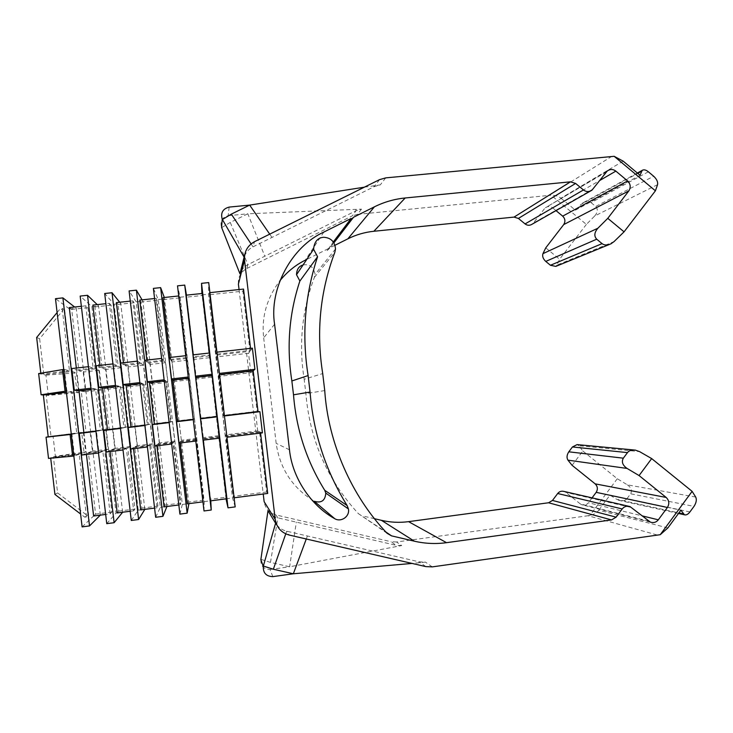 <?xml version="1.0" encoding="UTF-8"?>
<svg xmlns="http://www.w3.org/2000/svg" width="733" height="733" viewBox="0 0 733 733"><rect width="100%" height="100%" fill="white"/><g stroke="black" fill="none" stroke-linecap="round" stroke-linejoin="round"><path stroke-width="0.55" stroke-dasharray="3.67 2.75" d="M333.552 242.128L327.065 250.659L333.368 241.881M328.21 248.679L306.751 259.445M274.591 324.243L263.678 337.858C261.315 317.352 266.739 298.276 279.96 280.647M263.678 337.858L276.167 443.346C279.896 468.708 292.586 488.013 314.255 501.271M303.068 264.952C309.711 263.88 313.697 267.032 315.007 274.417L314.411 277.303C302.005 310.206 298.597 344.198 304.177 379.282L322.712 373.573M387.088 533.294L358.391 513.631C327.312 479.849 309.802 439.837 305.872 393.594L304.177 379.282M358.391 513.631L385.87 531.993M374.471 518.698L362.157 515.812M564.318 491.504L565.913 492.411L631.883 507.63M648.705 521.145L580.224 503.855L565.913 492.411M580.224 503.855L581.7 504.716C584.458 505.532 586.702 504.872 588.416 502.746L642.126 515.858M592.062 497.863L588.416 502.746M572.088 465.327L582.836 450.997L578.804 445.71L639.588 451.629M695.718 497.075L627.384 484.843L617.278 478.731L582.836 450.997M617.278 478.731L590.038 515.326L588.058 515.739L657.922 535.191M260.911 559.334L270.477 562.413L289.636 566.774L401.693 545.572L396.535 541.989L588.058 515.739M396.535 541.989L391.101 541.742L396.113 545.325L277.871 517.837C273.638 516.774 270.34 514.41 267.985 510.727M270.477 562.413L277.871 517.837L275.956 514.942L391.101 541.742M275.956 514.942C269.286 512.99 265.346 508.583 264.146 501.702M239.05 289.553L263.229 494.024M221.705 227.615L230.263 222.429L247.827 213.779L361.497 209.134L356.146 210.673L247.901 264.65L246.792 268.507C240.763 271.943 237.968 277.129 238.399 284.065M246.792 268.507L352.207 215.896L356.146 210.673L355.798 209.528M361.497 209.134L357.42 214.393L352.207 215.896M357.42 214.393L549.246 195.399L611.789 156.367M657.556 184.679L594.701 215.988L586.382 224.408L551.262 195.344L549.246 195.399M586.382 224.408L559.6 259.235L556.924 265.126L614.025 241.624M545.755 247.855L559.6 259.235M556.017 210.628L552.682 207.879L599.676 180.529M606.209 172.053L545.407 207.751C547.927 206.092 550.346 206.138 552.682 207.879M544.472 208.703L533.331 223.079L593.144 189.004M532.314 224.096L533.331 223.079M335.045 245.253L330.207 247.681L333.964 242.779M327.065 250.659L330.207 247.681M45.95 375.14L74.757 372.987L77.066 392.778L48.314 395.417L45.95 375.14L43.824 374.682L71.871 371.512L76.443 372.804L74.757 372.987M48.314 395.417L46.216 395.234L51.008 436.337L81.684 432.369L83.993 452.179L55.396 456.283L53.033 435.988M55.396 456.283L53.399 456.906L57.595 492.915L86.87 515.253L84.726 517.15L80.603 514.007M54.92 494.418L57.595 492.915M50.705 458.217L50.65 457.759L48.525 458.418M38.647 373.573L40.911 374.059L40.81 373.216M57.11 312.533L60.39 308.529L62.956 310.306L39.646 338.756L36.65 337.482M39.646 338.756L43.824 374.682M76.443 372.804L78.752 392.586L74.262 391.99L79.045 432.974L51.008 436.337M79.045 432.974L81.684 432.369M83.37 432.168L85.679 451.977L81.436 453.47L88.62 515.024L86.503 516.921L84.726 517.15M86.503 516.921L79.191 454.268L50.65 457.759M79.191 454.268L73.841 456.008M74.473 455.926L71.944 434.284L71.312 434.357M71.944 434.284L76.763 433.395L71.898 391.679L66.263 391.092M66.895 391.019L64.376 369.395L63.744 369.469M71.898 391.679L66.41 392.311M64.376 369.395L69.461 370.834L62.168 308.336L60.39 308.529M62.168 308.336L64.706 310.114L62.956 310.306M69.461 370.834L40.911 374.059M82.105 526.89L93.677 515.931L69.525 308.978L55.488 298.67M64.706 310.114L71.871 371.512M100.329 515.134L76.241 308.263L74.629 307.017M76.342 368.039L76.571 370.028L71.752 368.562M81.849 455.028L86.302 453.388L86.43 454.46M93.613 516.005L95.592 514.126L88.418 452.618L92.422 451.152L90.113 431.361L86.027 432.131L81.244 391.184L85.495 391.807L83.186 372.034L78.852 370.715L71.687 309.372L69.287 307.585M93.677 515.931L100.394 515.07M69.525 308.978L76.241 308.263M110.152 513.86L102.849 451.363L99.01 452.921L96.49 431.334L100.412 430.555L95.547 388.948L91.442 388.188L88.922 366.619L93.118 368.149L85.834 305.826L87.951 307.64L95.107 368.873L98.873 370.257L101.181 389.983L97.498 389.305L102.272 430.179L105.799 429.474L108.108 449.228L104.663 450.63L111.837 512.019L110.152 513.86L105.671 514.438M102.849 451.363L86.302 453.388M111.837 512.019L95.592 514.126M88.62 515.024L86.87 515.253M104.663 450.63L88.418 452.618M99.01 452.921L98.497 452.985M108.108 449.228L92.422 451.152M96.49 431.334L95.968 431.398M105.799 429.474L90.113 431.361M100.412 430.555L95.931 431.086M76.763 433.395L71.275 434.055M102.272 430.179L86.027 432.131M95.547 388.948L91.075 389.461M97.498 389.305L81.244 391.184M91.442 388.188L90.929 388.243M101.181 389.983L85.495 391.807M88.922 366.619L88.409 366.683M98.873 370.257L83.186 372.034M93.118 368.149L76.571 370.028M95.107 368.873L78.852 370.715M85.834 305.826L81.354 306.302M87.951 307.64L71.687 309.372M106.752 523.664L116.006 513.045L91.872 306.605L80.163 296.077M122.631 512.239L98.552 305.89L97.223 304.616M117.216 512.944L118.783 511.121L111.608 449.778L114.815 448.413L112.506 428.668L109.217 429.346L104.443 388.499L107.898 389.214L105.589 369.496L102.052 368.094L94.896 306.907L92.908 305.075M99.963 365.373L100.192 367.352L96.261 365.794M106.349 452.023L109.913 450.502L110.042 451.565M116.006 513.045L122.686 512.175M91.872 306.605L98.552 305.89M109.373 303.325L111.068 305.185L118.224 366.262L121.202 367.719L123.511 387.409L120.606 386.63L125.389 427.403L128.119 426.798L130.428 446.498L127.771 447.799L134.945 509.032L133.672 510.809L126.369 448.486L123.419 449.925L120.899 428.402L123.941 427.724L119.085 386.227L115.86 385.366L113.34 363.861L116.657 365.492L109.373 303.325L105.891 303.691M111.068 305.185L94.896 306.907M116.657 365.492L100.192 367.352M118.224 366.262L102.052 368.094M121.202 367.719L105.589 369.496M119.085 386.227L115.603 386.63M123.511 387.409L107.898 389.214M78.752 392.586L77.066 392.778M123.941 427.724L120.459 428.145M120.606 386.63L104.443 388.499M74.262 391.99L46.216 395.234M125.389 427.403L109.217 429.346M128.119 426.798L112.506 428.668M126.369 448.486L109.913 450.502M130.428 446.498L114.815 448.413M85.679 451.977L83.993 452.179M133.672 510.809L130.19 511.258M127.771 447.799L111.608 449.778M81.436 453.47L53.399 456.906M134.945 509.032L118.783 511.121M131.271 520.467L138.225 510.168L114.101 304.241L104.7 293.502M144.832 509.362L120.753 303.535L119.699 302.225M130.712 449.036L133.406 447.625L133.534 448.688M140.699 509.902L141.854 508.143L134.68 446.956L137.108 445.682L134.799 425.992L132.297 426.569L127.524 385.833L130.181 386.63L127.881 366.967L125.132 365.474L117.986 304.442L116.41 302.573M123.456 362.725L123.694 364.695L120.643 363.037M138.225 510.168L144.868 509.307M114.101 304.241L120.753 303.535M150.769 444.986L157.934 506.054L157.073 507.777L149.779 445.618L147.69 446.947L145.171 425.479L147.351 424.911L142.495 383.524L140.14 382.562L137.63 361.122L140.067 362.835L132.792 300.842L134.075 302.738L141.222 363.65L143.421 365.199L145.72 384.834L143.604 383.973L148.378 424.636L150.329 424.123L152.638 443.786L150.769 444.986L134.68 446.956M157.934 506.054L141.854 508.143M152.638 443.786L137.108 445.682M150.329 424.123L134.799 425.992M157.073 507.777L154.571 508.097M148.378 424.636L132.297 426.569M149.779 445.618L133.406 447.625M143.604 383.973L127.524 385.833M145.72 384.834L130.181 386.63M143.421 365.199L127.881 366.967M147.351 424.911L144.85 425.213M141.222 363.65L125.132 365.474M142.495 383.524L139.994 383.808M134.075 302.738L117.986 304.442M132.792 300.842L130.3 301.107M140.067 362.835L123.694 364.695M155.653 517.278L160.335 507.3L136.228 301.886L129.1 290.937M166.922 506.503L142.853 301.181L142.074 299.852M164.064 506.87L164.806 505.165L157.641 444.143L159.281 442.97L156.972 423.326L155.249 423.811L150.485 383.176L152.363 384.065L150.063 364.448L148.103 362.872L140.956 302.005L139.792 300.099M146.838 360.077L147.067 362.047L144.887 360.297M154.947 446.058L156.77 444.757L156.899 445.82M160.335 507.3L166.95 506.448M136.228 301.886L142.853 301.181M161.782 358.391L163.358 360.205L156.092 298.368L156.963 300.301L164.11 361.057L165.521 362.688L167.83 382.278L166.483 381.334L171.256 421.887L172.429 421.475L174.738 441.083L173.639 442.182L180.794 503.104L180.345 504.762L173.061 442.759L171.843 443.987L169.323 422.575L170.633 422.107L165.786 380.83L164.293 379.776L161.608 358.41M163.358 360.205L147.067 362.047M165.786 380.83L164.256 381.004M156.092 298.368L154.571 298.523M170.633 422.107L169.112 422.29M156.963 300.301L140.956 302.005M164.11 361.057L148.103 362.872M165.521 362.688L150.063 364.448M173.061 442.759L156.77 444.757M167.83 382.278L152.363 384.065M180.345 504.762L178.825 504.964M166.483 381.334L150.485 383.176M180.794 503.104L164.806 505.165M171.256 421.887L155.249 423.811M173.639 442.182L157.641 444.143M172.429 421.475L156.972 423.326M174.738 441.083L159.281 442.97M179.906 514.117L182.334 504.451L158.246 299.54L153.38 288.39M188.903 503.653L164.329 297.488M179.054 443.108L180.025 441.907L180.144 442.97M187.309 503.864L187.639 502.215L180.483 441.348L181.344 440.267L179.044 420.678L178.092 421.072L173.327 380.537L174.436 381.508L172.136 361.937L170.945 360.288L163.807 299.568L163.056 297.625M170.093 357.457L170.322 359.417L169.002 357.576M182.334 504.451L188.912 503.598M158.246 299.54L164.833 298.844M194.428 418.827L203.554 500.153L196.224 439.928L195.858 441.046L179.264 295.903L194.428 418.827L179.044 420.678M196.728 438.389L181.344 440.267M194.016 419.157L178.092 421.072M189.251 378.695L173.327 380.537M196.398 439.397L180.483 441.348M189.82 379.731L174.436 381.508M203.554 500.153L187.639 502.215M187.52 360.196L172.136 361.937M203.499 501.766L202.949 501.83M186.869 358.483L170.945 360.288M196.224 439.928L180.025 441.907M179.732 297.873L163.807 299.568M179.264 295.903L178.705 295.967M186.53 357.585L170.322 359.417M193.796 419.331L193.237 419.395M188.949 378.155L188.39 378.219M204.021 510.965L204.223 501.61L180.162 297.213L177.514 285.852M210.774 500.822L186.475 295.142M210.426 500.868L186.191 295.17M193.228 354.845L193.457 356.797L192.99 354.864M203.032 440.166L203.151 439.076L203.27 440.13M204.223 501.61L210.774 500.767M180.162 297.213L186.713 296.517M209.702 352.976L209.574 354.974L193.457 356.797M219.387 438.16L219.268 437.097L203.151 439.076M219.268 437.097L219.744 438.114M209.574 354.974L209.345 353.022M202.326 293.457L202.39 295.463L186.539 297.149M202.39 295.463L226.185 497.231L210.353 499.274M226.185 497.231L226.543 498.779M209.519 355.917L193.677 357.713M219.039 436.621L203.206 438.563M209.409 357.713L194.098 359.445M218.608 435.714L203.307 437.583M211.709 377.202L196.398 378.97M216.308 416.197L200.998 418.039M211.901 376.084L196.059 377.916M216.656 416.436L200.824 418.341M226.021 498.843L201.914 293.502M235.183 506.897L232.526 497.945L208.484 294.199L208.713 282.571M223.73 415.73L224.371 415.959L226.882 437.234L226.158 436.254L233.424 497.881L225.81 435.796L225.15 434.907L209.217 292.724L216.473 354.195L216.84 352.17L219.35 373.427L218.892 374.7L223.73 415.73L224.417 415.648M226.011 498.788L232.526 497.945M201.969 294.895L208.484 294.199M267.71 493.446L266.647 491.99L259.509 431.664L257.732 430.922L255.432 411.497L257.127 411.57L252.381 371.402L218.672 375.296M257.127 411.57L223.428 415.62M255.432 411.497L222.85 415.409M252.381 371.402L250.842 372.676L218.26 376.441M257.732 430.922L225.15 434.907M250.842 372.676L248.542 353.269L215.96 356.971M259.509 431.664L225.81 435.796M248.542 353.269L249.999 351.327L216.29 355.148M266.647 491.99L232.957 496.351M249.999 351.327L242.88 291.157L209.162 294.748M234.111 497.799L233.424 497.881M209.895 292.65L209.217 292.724M242.88 291.157L243.53 289.077M262.414 432.882L260.444 432.058L260.563 433.102M260.444 432.058L226.158 436.254M250.539 348.367L250.768 350.31L216.473 354.195M250.768 350.31L252.39 348.157M219.57 374.618L218.892 374.7M276.753 524.883C279.392 528.126 282.7 530.234 286.695 531.196L419.184 561.835L425.424 562.11L412.102 563.43M401.693 545.572L396.113 545.325L396.04 546.506M272.85 576.624L270.01 569.486C263.678 569.284 260.618 566.004 260.847 559.655M270.01 569.486L289.636 566.774L296.324 522.125M667.864 527.943L598.769 510.214C596.735 512.871 593.822 514.575 590.038 515.326M598.769 510.214L609.984 495.142L616.655 499.274L678.923 512.908M689.909 511.955L627.027 498.632C625.377 500.666 622.748 501.262 619.147 500.41L616.655 499.274M627.027 498.632L630.609 493.795L693.995 506.384M627.384 484.843C631.241 487.619 632.322 490.606 630.609 493.795M577.091 444.601L578.804 445.71M609.984 495.142L680.911 510.205M244.501 256.055C246.233 251.932 249.073 248.863 253.013 246.847L374.297 186.594L380.28 184.89L364.328 187.19M230.263 222.429L247.901 264.65C244.034 266.656 241.386 269.717 239.957 273.821M229.145 207.091L228.165 215.704C222.081 217.362 219.873 221.238 221.568 227.331M228.165 215.704L247.827 213.779L264.805 256.22M623.151 161.141L560.937 198.203C558.326 196.105 555.101 195.152 551.262 195.344M560.937 198.203L575.387 210.169L580.857 204.516L637.774 173.373M648.375 171.806L591.045 202.62C588.801 200.961 585.988 201.108 582.607 203.059L580.857 204.516M591.045 202.62L595.682 206.468L653.671 176.241M594.701 215.988C597.771 212.332 598.101 209.152 595.682 206.468M555.797 266.4L556.924 265.126M575.387 210.169L640.037 175.269M323.858 232.068L305.185 260.233M314.411 277.303L334.807 252.381M324.737 390.588L305.872 393.594M289.48 449.796L276.167 443.346M285.76 533.871L286.695 531.196L289.251 535.063M307.402 535.979L306.275 538.993M425.855 566.609L419.184 561.835L418.68 562.862M432.287 566.884L425.424 562.11M271.98 237.428L269.717 234.139M251.071 243.906L253.013 246.847L254.498 241.698M379.547 179.64L374.297 186.594L373.583 185.751M385.714 177.881L380.28 184.89M335.512 248.954L315.007 274.417M678.492 513.476L619.147 500.41M635.337 450.117L633.917 449.98M650.437 522.162L581.7 504.716M629.995 506.558L628.318 506.173M637.362 173.025L582.607 203.059M610.891 243.851L609.26 244.52M607.309 170.936L545.407 207.751M591.952 190.195L590.303 191.139"/><path stroke-width="1.1" d="M333.368 241.881L351.153 218.443L323.858 232.068C291.688 246.471 268.919 288.71 274.591 324.243L289.48 449.796C292.265 477.513 310.673 505.449 334.743 518.689L314.255 501.271C321.393 503.369 325.232 500.648 325.791 493.098L324.719 490.285L347.149 505.596C325.663 470.861 313.303 433.011 310.059 392.036L308.107 375.571L291.862 380.968L293.512 394.812C296.224 429.245 306.623 461.075 324.719 490.285M351.153 218.443L333.552 242.128M333.964 242.779L353.517 217.261L349.788 220.78M353.517 217.261L374.407 206.834L347.854 238.83C356.073 234.734 364.741 232.214 373.867 231.271L405.193 197.974C394.4 199.055 384.138 202.006 374.407 206.834M405.193 197.974L570.485 181.83L514.053 217.096L518.405 218.434L575.597 183.433L570.485 181.83M575.597 183.433L583.459 189.957L525.085 223.922C527.384 225.645 529.803 225.7 532.314 224.096L590.303 191.139M599.676 180.529L615.848 171.119C613.1 169.057 610.259 168.993 607.309 170.936L591.952 190.195C589.002 192.083 586.171 192 583.459 189.957M615.848 171.119L627.604 180.941L562.687 216.143C565.225 218.727 565.564 221.54 563.714 224.582L628.822 190.91C630.994 187.327 630.582 184.001 627.604 180.941M628.822 190.91L607.776 218.333L597.862 228.247L542.951 253.655C542.118 256.248 543.052 258.841 545.755 261.415L596.717 239.196C593.904 236.118 594.28 232.462 597.862 228.247M596.717 239.196L602.077 243.631C604.267 245.353 607.208 245.427 610.891 243.851L614.025 241.624L624.058 231.839L607.776 218.333M624.058 231.839L655.412 190.809L657.556 184.679C658.06 181.967 656.759 179.154 653.671 176.241L648.375 171.806C645.92 169.836 643.858 169.36 642.209 170.368L637.362 173.025M239.05 289.553L238.399 284.065L244.52 260.178C244.016 251.923 247.342 245.757 254.498 241.698L379.547 179.64L385.714 177.881L614.153 156.312L655.412 190.809M244.52 260.178L275.196 519.321C276.634 527.513 281.316 532.763 289.251 535.063L425.855 566.609L432.287 566.884L660.241 534.696L692.117 491.348L695.718 497.075C696.872 499.704 696.304 502.811 693.995 506.384L689.909 511.955C688.113 514.319 686.29 515.262 684.439 514.786L678.492 513.476M627.485 452.609L572.446 446.965L568.799 451.812L623.334 458.18L627.485 452.609C629.042 450.566 631.663 449.741 635.337 450.117L639.588 451.629L651.674 458.592L692.117 491.348M651.674 458.592L639.075 475.561L627.072 468.442L567.956 460.15C566.508 457.74 566.792 454.955 568.799 451.812M666.187 497.45C669.165 500.437 669.577 503.782 667.406 507.474L596.186 492.338C598.036 489.213 597.688 486.391 595.159 483.853L666.187 497.45L639.075 475.561M642.126 515.858L658.316 519.816L667.406 507.474M658.316 519.816C656.301 522.336 653.68 523.115 650.437 522.162L629.995 506.558C626.788 505.669 624.186 506.466 622.207 508.949L557.685 493.511L552.49 500.437L616.123 517.159L622.207 508.949M616.123 517.159L611.524 519.926L548.577 502.765L408.583 521.649L446.516 542.677L611.524 519.926M446.516 542.677C435.732 544.143 425.03 543.648 414.392 541.201L381.435 520.338L374.471 518.698M385.87 531.993L391.559 535.869L414.392 541.201M391.559 535.869L387.088 533.294C351.519 496.049 328.155 442.741 324.737 390.588L322.712 373.573C316.079 331.829 320.11 291.441 334.807 252.381L335.512 248.954C334.752 241.633 330.84 237.739 323.766 237.272C317.691 237.675 314.292 241.679 313.577 249.266L317.572 256.715L299.852 281.078L317.572 256.715M317.545 256.816C304.809 295.399 301.666 334.99 308.107 375.571M347.149 505.596L348.422 508.949C349.98 516.573 341.001 522.528 334.743 518.689M306.751 259.445L305.185 260.233C295.692 264.925 287.281 271.732 279.96 280.647M291.862 380.968C286.456 346.865 289.114 313.568 299.852 281.078M299.879 280.986L296.517 274.728C296.7 269.423 298.89 266.171 303.068 264.952M381.435 520.338C390.423 522.418 399.467 522.858 408.583 521.649M548.577 502.765L552.49 500.437M557.685 493.511C559.371 491.422 561.579 490.753 564.318 491.504L628.318 506.173M596.186 492.338L592.062 497.863M567.956 460.15L572.088 465.327L595.159 483.853M263.229 494.024L264.146 501.702L275.196 519.321M542.951 253.655L545.755 247.855L563.714 224.582M562.687 216.143L556.017 210.628M525.085 223.922L518.405 218.434M514.053 217.096L373.867 231.271M347.854 238.83L335.045 245.253M80.603 514.007L54.92 494.418L50.705 458.217M46.051 437.198L48.525 458.418L72.622 456.155L70.102 434.504L46.051 437.198L48.213 436.822L43.339 394.977L41.112 394.775L65.054 391.23L62.534 369.606L38.647 373.573L41.112 394.775M40.81 373.216L36.65 337.482L57.11 312.533M73.841 456.008L72.622 456.155M71.312 434.357L70.102 434.504M66.263 391.092L65.054 391.23M63.744 369.469L62.534 369.606M66.41 392.311L43.339 394.977M74.629 307.017L62.901 297.891L55.488 298.67L82.105 526.89L89.508 525.918L100.329 515.134M62.901 297.891L89.508 525.918M81.354 306.302L69.287 307.585L76.342 368.039M88.409 366.683L71.752 368.562L74.28 390.167L79.008 390.854L83.874 432.543L79.32 433.395L81.849 455.028L98.497 452.985M86.43 454.46L93.613 516.005L105.671 514.438M95.968 431.398L79.32 433.395M95.931 431.086L83.874 432.543M71.275 434.055L48.213 436.822M91.075 389.461L79.008 390.854M90.929 388.243L74.28 390.167M97.223 304.616L87.539 295.307L80.163 296.077L106.752 523.664L114.119 522.702L122.631 512.239M87.539 295.307L114.119 522.702M105.891 303.691L92.908 305.075L99.963 365.373M112.937 363.907L96.261 365.794L98.781 387.336L102.62 388.124L107.485 429.703L103.82 430.454L106.349 452.023L123.016 449.98M110.042 451.565L117.216 512.944L130.19 511.258M115.457 385.411L98.781 387.336M115.603 386.63L102.62 388.124M120.459 428.145L107.485 429.703M120.496 428.448L103.82 430.454M119.699 302.225L112.03 292.733L104.7 293.502L131.271 520.467L138.601 519.505L144.832 509.362M112.03 292.733L138.601 519.505M137.337 361.149L120.643 363.037L123.162 384.523L126.122 385.411L130.978 426.881L128.193 427.522L130.712 449.036L147.406 446.983M133.534 448.688L140.699 509.902L154.571 508.097M130.3 301.107L116.41 302.573L123.456 362.725M144.887 425.516L128.193 427.522M144.85 425.213L130.978 426.881M139.994 383.808L126.122 385.411M139.856 382.599L123.162 384.523M142.074 299.852L136.402 290.167L129.1 290.937L155.653 517.278L162.937 516.325L166.922 506.503M136.402 290.167L162.937 516.325M154.571 298.523L139.792 300.099L146.838 360.077M161.608 358.41L144.887 360.297L147.397 381.728L149.495 382.718L154.342 424.068L152.437 424.609L154.947 446.058L171.659 444.006M156.899 445.82L164.064 506.87L178.825 504.964M164.119 379.804L147.397 381.728M164.256 381.004L149.495 382.718M169.112 422.29L154.342 424.068M169.149 422.602L152.437 424.609M164.329 297.488L160.637 287.629L153.38 288.39L179.906 514.117L187.153 513.164L188.903 503.653M160.637 287.629L187.153 513.164M185.742 355.688L169.002 357.576L171.513 378.943L172.741 380.024L177.597 421.273L176.543 421.713L179.054 443.108L195.793 441.055M180.144 442.97L187.309 503.864L202.949 501.83M178.705 295.967L163.056 297.625L170.093 357.457M193.274 419.697L176.543 421.713M193.237 419.395L177.597 421.273M188.39 378.219L172.741 380.024M188.253 377.019L171.513 378.943M186.475 295.142L184.734 285.091L177.514 285.852L204.021 510.965L211.232 510.021L210.774 500.822M184.734 285.091L211.232 510.021M209.345 353.022L202.326 293.457L186.191 295.17L193.228 354.845M217.234 416.82L209.702 352.976L192.99 354.864L203.032 440.166L219.744 438.114L217.234 416.82L200.521 418.827M203.27 440.13L210.426 500.868L226.543 498.779L219.387 438.16M212.002 375.498L195.876 377.358M212.213 374.251L195.5 376.176M216.84 416.555L200.723 418.497M201.914 293.502L201.529 283.332L228.009 507.832L226.021 498.843M201.529 283.332L208.713 282.571L235.183 506.897L228.009 507.832M260.563 433.102L267.71 493.446L234.111 497.799M250.539 348.367L243.53 289.077L209.895 292.65M216.922 352.161L252.39 348.157L254.901 369.322L253.187 370.733L258.025 411.607L259.913 411.689L262.414 432.882L226.964 437.225M259.913 411.689L224.454 415.95M254.901 369.322L219.433 373.418M258.025 411.607L224.417 415.648M253.187 370.733L219.57 374.618M412.102 563.43L293.347 573.774L273.336 569.239L263.349 566.032L275.599 523.225L276.753 524.883M275.599 523.225L267.985 510.727L260.847 559.655L263.284 566.352C263.046 572.995 266.235 576.422 272.85 576.624L293.347 573.774L306.275 538.993M660.241 534.696L667.864 527.943L680.911 510.205L684.439 514.786M572.446 446.965L577.091 444.601L633.917 449.98M623.334 458.18C621.327 461.827 622.574 465.253 627.072 468.442M364.328 187.19L249.669 205.103L231.326 214.118L222.392 219.524L244.107 257.127L244.501 256.055M244.107 257.127L239.957 273.821L221.568 227.331L222.246 219.222C220.486 212.863 222.777 208.813 229.145 207.091L249.669 205.103L269.717 234.139M614.153 156.312L623.151 161.141L640.037 175.269L642.209 170.368M602.077 243.631L550.437 265.264L555.797 266.4L609.26 244.52M550.437 265.264L545.755 261.415M293.512 394.812L310.059 392.036M273.336 569.239L285.76 533.871M678.923 512.908L683.367 513.879M231.326 214.118L251.071 243.906M637.774 173.373L641.567 171.302M313.577 249.266L296.517 274.728M348.422 508.949L325.791 493.098"/></g></svg>
